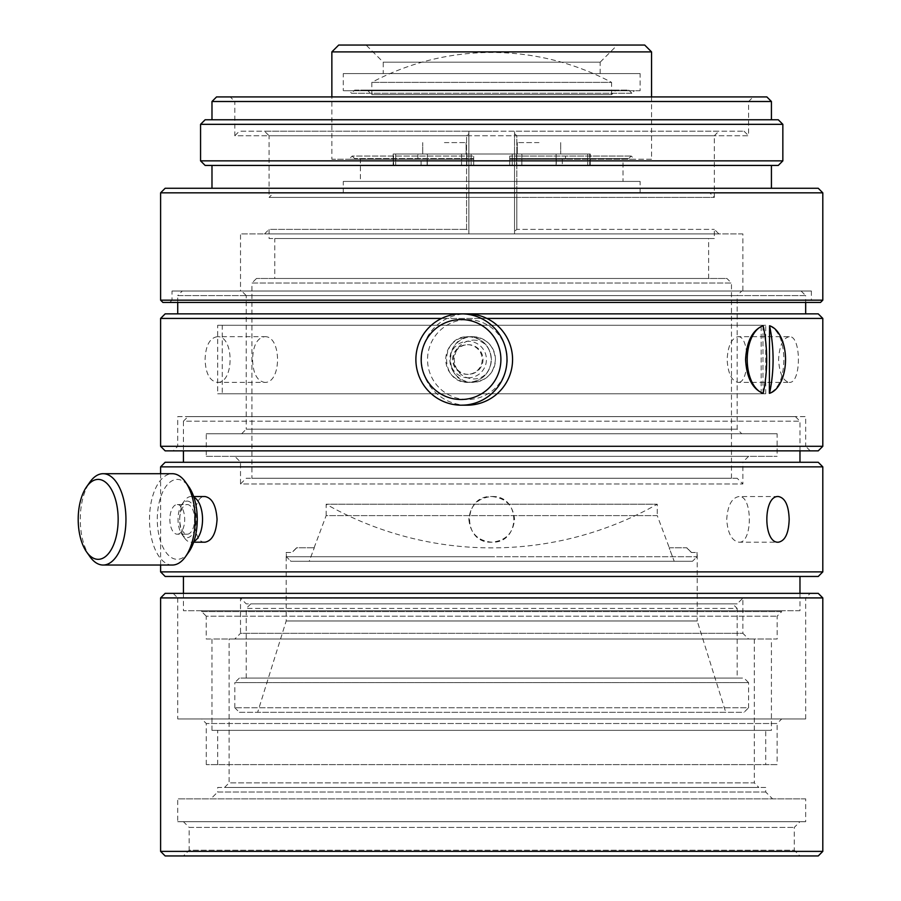 <?xml version="1.0" encoding="UTF-8"?>
<svg xmlns="http://www.w3.org/2000/svg" width="901" height="901" viewBox="0 0 901 901"><rect width="100%" height="100%" fill="white"/><g stroke="black" fill="none" stroke-linecap="round" stroke-linejoin="round"><path stroke-width="0.68" stroke-dasharray="4.5 3.38" d="M725.755 712.319L257.652 712.319L725.755 712.319L697.216 620.98L286.191 620.98L697.216 620.98L697.216 552.482M697.059 556.728L697.059 552.482L691.349 552.482L686.81 547.785L669.128 547.785L674.207 561.289L669.128 547.785L686.641 547.785L691.349 552.482L697.059 552.482L697.059 556.728L491.698 556.728L697.059 556.728L692.486 561.289L290.922 561.289L692.486 561.289L697.059 556.728M286.349 556.728L491.698 556.728L286.349 556.728L290.922 561.289L692.486 561.289L309.201 561.289L314.28 547.785L309.201 561.289L290.922 561.289L286.349 556.728L286.349 552.482L286.349 556.728M286.191 552.482L292.059 552.482L286.191 552.482L286.191 620.98L257.652 712.319M250.805 603.861L246.232 608.423L737.176 608.423L732.603 603.861L250.805 603.861L732.603 603.861M246.232 678.07L246.232 608.423L737.176 608.423L737.176 678.07L246.232 678.07L737.176 678.07M239.384 678.07L234.812 682.631L748.596 682.631L744.023 678.07L239.384 678.07L744.023 678.07M234.812 707.758L234.812 682.631L748.596 682.631L748.596 707.758L234.812 707.758L748.596 707.758L744.023 712.319L239.384 712.319L234.812 707.758M748.596 456.345L742.886 462.055L240.522 462.055L742.886 462.055L742.886 483.972L240.522 483.972L240.522 462.055L234.812 456.345L748.596 456.345L234.812 456.345M240.522 598.151L742.886 598.151L742.886 633.313L240.522 633.313L240.522 598.151L246.232 603.861L737.176 603.861L742.886 598.151L240.522 598.151M234.812 639.023L748.596 639.023L234.812 639.023L240.522 633.313L742.886 633.313L748.596 639.023M201.7 610.709L201.7 611.621L781.708 611.621L781.708 610.709L201.7 610.709L781.708 610.709M206.25 616.16L201.7 611.621L781.708 611.621L777.158 616.16L777.18 639.023L206.228 639.023L206.228 616.183L777.18 616.183L206.228 616.183M206.228 639.023L777.18 639.023M217.693 764.611L217.693 730.362L765.715 730.362L765.715 764.611L217.693 764.611L765.715 764.611M765.715 730.362L217.693 730.362M224.54 787.451L229.102 782.879L754.306 782.879L758.867 787.451L224.54 787.451L758.867 787.451M211.983 730.362L211.983 639.023L771.425 639.023L771.425 730.362L211.983 730.362L771.425 730.362M754.306 639.023L754.306 782.879L229.102 782.879L229.102 639.023L754.306 639.023L229.102 639.023M718.908 131.186L514.539 131.186L514.539 154.015L393.151 154.015L393.669 165.435L421.094 165.435L421.094 159.218L417.895 159.218L421.094 159.218L421.094 165.435L427.13 165.435L427.13 159.218L473.689 159.218L427.13 159.218L427.13 165.435L473.689 165.435L473.689 156.053L473.689 158.587L354.701 158.587L473.689 158.587L473.689 156.053L473.689 159.218L348.991 159.218L473.689 159.218L473.689 165.435L509.718 165.435L509.718 158.587L628.707 158.587L509.718 158.587L509.718 156.053L509.718 165.435L393.151 165.435L590.256 165.435L509.718 165.435L509.718 156.053L509.718 159.218L559.701 159.218L509.718 159.218L509.718 165.435L590.256 165.435L590.256 154.015L514.539 154.015L514.539 165.435L590.256 165.435L590.256 154.015L514.539 154.015L514.539 231.399L516.825 229.372L714.335 229.372L516.825 229.372L514.539 231.399L514.539 233.933L514.539 165.435L468.869 165.435L468.869 154.015L468.869 233.933L264.5 233.933L718.908 233.933L468.869 233.933L468.869 231.399L466.583 229.372L466.583 197.398L269.072 197.398L273.634 192.837L709.774 192.837L714.335 197.398L466.583 197.398L516.825 197.398L516.825 229.372L516.825 197.398L714.335 197.398L714.335 135.747L516.825 135.747L714.335 135.747L718.908 131.186L514.539 131.186L514.539 233.933L514.539 131.186L491.698 131.186L514.539 131.186L514.539 133.72L516.825 135.747L516.825 197.398L516.825 135.747L514.539 133.72L514.539 154.015L468.869 154.015L468.869 231.399L466.583 229.372L269.072 229.372L269.072 238.506L714.335 238.506L714.335 229.372L718.908 233.933M354.701 158.587L352.167 156.053L473.689 156.053L352.167 156.053L348.991 159.218M634.417 90.719L348.991 90.719L634.417 90.719L631.883 93.253L351.525 93.253L348.991 90.719M600.167 73.589L600.167 62.18L383.24 62.18L383.24 73.589L600.167 73.589L383.24 73.589M600.167 62.18L617.298 45.05L366.11 45.05L383.24 62.18L600.167 62.18M338.708 45.05L644.699 45.05M331.861 51.898L651.547 51.898M640.127 90.719L343.281 90.719L640.127 90.719L640.127 73.589L343.281 73.589L343.281 90.719M371.82 82.374L371.82 94.65L611.588 94.65L611.588 82.374L371.82 82.374L611.588 82.374A255.287 255.287 0 0 0 371.82 82.374M240.522 483.972L246.232 478.262L737.176 478.262L742.886 483.972L240.522 483.972M737.176 478.262L246.232 478.262M737.176 603.861L246.232 603.861M731.466 478.262L731.466 283.027L251.942 283.027L251.942 478.262L731.466 478.262L251.942 478.262M256.503 278.465L251.942 283.027L731.466 283.027L726.904 278.465L256.503 278.465L726.904 278.465M367.259 90.077L616.149 90.077L367.259 90.077L371.82 94.65L611.588 94.65L616.149 90.077M631.883 93.253L628.707 90.077L354.701 90.077L351.525 93.253L631.883 93.253M354.701 90.077L628.707 90.077M360.4 158.587L360.4 181.416L623.008 181.416L623.008 158.587M640.127 192.837L640.127 181.416L343.281 181.416L343.281 192.837L640.127 192.837L343.281 192.837M343.281 181.416L640.127 181.416M709.774 192.837L273.634 192.837M264.5 233.933L269.072 229.372L466.583 229.372L466.583 135.747L468.869 133.72L468.869 131.186L468.869 233.933L468.869 131.186L491.698 131.186L468.869 131.186L468.869 154.015L393.151 154.015L565.513 154.015L565.513 159.218L565.513 154.015L417.895 154.015L417.895 159.218L331.861 159.218L331.861 96.925M708.637 278.465L708.637 238.506L274.771 238.506L274.771 278.465L708.637 278.465L274.771 278.465M274.771 238.506L708.637 238.506M691.506 552.482L686.81 547.785M296.767 547.785L292.059 552.482L296.598 547.785L314.28 547.785L296.767 547.785M296.598 547.785L291.901 552.482M314.1 547.785L326.151 515.62L657.257 515.62L669.308 547.785M657.257 515.62L326.151 515.62L326.151 504.211L657.257 504.211L326.151 504.211A335.645 335.645 0 0 0 657.257 504.211L657.257 515.62M264.5 131.186L468.869 131.186L264.5 131.186L269.072 135.747L466.583 135.747L466.583 197.398L269.072 197.398L269.072 135.747L466.583 135.747L468.869 133.72L468.869 165.435L393.151 165.435L393.151 154.015L393.151 165.435L393.669 154.015L417.895 154.015L417.895 159.218L331.861 159.218M241.671 433.741L246.232 429.169L737.176 429.169L246.232 429.169L246.232 295.596L737.176 295.596L737.176 429.169L741.737 433.741L241.671 433.741L741.737 433.741M744.023 131.186L748.596 135.747L234.812 135.747L239.384 131.186L744.023 131.186L239.384 131.186M761.154 393.782L761.154 325.272L222.254 325.272L222.254 393.782L761.154 393.782L222.254 393.782M222.254 325.272L761.154 325.272M795.403 416.611L799.975 421.184L183.432 421.184L188.005 416.611L795.403 416.611L188.005 416.611M246.232 295.596L241.671 291.023L741.737 291.023L737.176 295.596L246.232 295.596M240.522 291.023L742.886 291.023L240.522 291.023L240.522 233.933L742.886 233.933L742.886 291.023M799.975 610.709L183.432 610.709L799.975 610.709L799.975 593.354M183.432 593.354L183.432 610.709M183.432 576.46L799.975 576.46L183.432 576.46M799.975 450.86L799.975 421.184L183.432 421.184L183.432 450.86M799.975 462.281L183.432 462.281L799.975 462.281M160.603 571.887L822.804 571.887M160.603 473.701L160.603 565.04M160.603 466.853L822.804 466.853M468.869 519.37C470.232 533.223 477.834 540.837 491.698 542.199C521.15 543.607 521.161 495.133 491.698 496.53C477.845 497.893 470.232 505.506 468.869 519.37M165.165 576.46L818.243 576.46M778.441 496.53L738.933 496.53C731.747 497.893 727.67 505.506 726.724 519.37C727.67 533.223 731.736 540.837 738.933 542.199L778.441 542.199M206.273 456.345L777.135 456.345L206.273 456.345L206.273 433.741L777.135 433.741L777.135 456.345M491.698 496.53C505.562 497.893 513.176 505.506 514.539 519.37C513.176 533.223 505.574 540.837 491.698 542.199C462.258 543.607 462.247 495.133 491.698 496.53M822.804 597.915L160.603 597.915M160.603 851.389L822.804 851.389M805.674 798.86L177.734 798.86L805.674 798.86L805.674 821.701L177.734 821.701L177.734 798.86M818.243 593.354L165.165 593.354M765.715 792.013L217.693 792.013L217.693 787.451L765.715 787.451L765.715 792.013L772.574 798.86L210.834 798.86L217.693 792.013L765.715 792.013M173.161 593.354L177.734 597.915L805.674 597.915L810.247 593.354L173.161 593.354L810.247 593.354M805.674 718.942L805.674 597.915L177.734 597.915L177.734 718.942L805.674 718.942L177.734 718.942M781.708 718.942L201.7 718.942L781.708 718.942L777.135 723.514L206.273 723.514L777.135 723.514L777.135 764.611L206.273 764.611L777.135 764.611M206.273 764.611L206.273 723.514L201.7 718.942M818.243 855.95L165.165 855.95M799.975 821.701L183.432 821.701L799.975 821.701L794.265 827.411L794.265 850.24L189.142 850.24L189.142 827.411L794.265 827.411L189.142 827.411L183.432 821.701M799.975 855.95L183.432 855.95L799.975 855.95L794.265 850.24L189.142 850.24L183.432 855.95M216.544 96.925L766.864 96.925M211.983 101.498L771.425 101.498M165.165 188.264L818.243 188.264M160.603 192.837L822.804 192.837M748.596 101.498L234.812 101.498L234.812 135.747L748.596 135.747L748.596 101.498L753.157 96.925L230.251 96.925L234.812 101.498L748.596 101.498M169.737 302.443L172.023 300.157L811.384 300.157L813.671 302.443L169.737 302.443L813.671 302.443M811.384 291.023L811.384 300.157L172.023 300.157L172.023 291.023L811.384 291.023L172.023 291.023M211.983 119.765L771.425 119.765L211.983 119.765M771.425 188.264L211.983 188.264L771.425 188.264M771.425 165.435L211.983 165.435L771.425 165.435M782.845 124.327L200.563 124.327M200.563 160.862L782.845 160.862M205.135 119.765L778.273 119.765M810.247 450.86L805.674 446.299L177.734 446.299L805.674 446.299L805.674 416.611L177.734 416.611L177.734 446.299L173.161 450.86L810.247 450.86L173.161 450.86M165.165 313.863L818.243 313.863M160.603 318.425L822.804 318.425M177.734 302.443L177.734 295.596L805.674 295.596L805.674 302.443M805.674 313.863L177.734 313.863L805.674 313.863M801.113 291.023L805.674 295.596L177.734 295.596L182.295 291.023L801.113 291.023L182.295 291.023M789.299 336.692C782.98 338.055 779.41 345.657 778.577 359.533C779.41 373.386 782.98 380.999 789.299 382.362L737.987 382.362C731.623 380.999 728.008 373.397 727.118 359.533C727.997 345.669 731.623 338.055 737.987 336.692L789.299 336.692C801.439 335.285 801.439 383.77 789.299 382.362M217.209 336.692C209.674 338.055 205.642 345.657 205.09 359.533C205.631 373.386 209.674 380.999 217.209 382.362L264.534 382.362C257.044 380.999 253.057 373.397 252.562 359.533C253.057 345.669 257.044 338.055 264.534 336.692L217.209 336.692C234.384 335.285 234.384 383.77 217.209 382.362M765.715 393.782L217.693 393.782L765.715 393.782L765.715 325.272L217.693 325.272L217.693 393.782M472.586 382.362C486.439 380.999 494.052 373.397 495.437 359.533C494.063 345.669 486.439 338.055 472.586 336.692C443.281 335.285 443.281 383.77 472.586 382.362L472.665 382.362A22.829 22.784 90 0 1 449.892 359.533A22.829 22.784 90 0 1 472.665 336.692L472.586 336.692M467.416 319.562A39.959 39.858 90 0 1 507.274 359.533A39.959 39.858 90 0 1 467.416 399.492A39.959 39.858 90 0 1 427.547 359.533A39.959 39.858 90 0 1 467.416 319.562M468.205 374.365L467.416 374.365A14.844 14.81 90 0 1 452.606 359.533A14.844 14.81 90 0 1 467.416 344.689L468.205 344.689A14.844 14.81 90 0 1 483.015 359.533A14.844 14.81 90 0 1 468.205 374.365A14.844 14.81 90 0 1 453.406 359.533A14.844 14.81 90 0 1 468.205 344.689M467.416 344.689A14.844 14.81 90 0 1 482.215 359.533A14.844 14.81 90 0 1 467.416 374.365M468.531 382.362L468.61 382.362C439.294 383.77 439.283 335.285 468.61 336.692L468.531 336.692A22.829 22.784 -90 0 0 445.747 359.533A22.829 22.784 -90 0 0 468.531 382.362A22.829 22.784 -90 0 0 491.304 359.533A22.829 22.784 -90 0 0 468.531 336.692M468.205 377.789A18.268 18.223 90 0 1 449.982 359.533A18.268 18.223 90 0 1 468.205 341.265A18.268 18.223 90 0 1 486.427 359.533A18.268 18.223 90 0 1 468.205 377.789M472.665 336.692A22.829 22.784 90 0 1 495.449 359.533A22.829 22.784 90 0 1 472.665 382.362M472.912 340.116C497.194 339.249 497.172 379.805 472.912 378.938C461.447 377.654 455.219 371.189 454.239 359.533C455.219 347.876 461.447 341.411 472.912 340.116M89.931 556.66A45.669 22.829 90 0 1 89.931 482.08M188.816 551.998A39.959 19.98 90 0 1 177.272 559.33A39.959 19.98 90 0 1 157.292 519.37A39.959 19.98 90 0 1 177.272 479.411A39.959 19.98 90 0 1 188.816 486.743M187.16 534.214L177.272 534.214A14.844 7.422 90 0 1 169.861 519.37A14.844 7.422 90 0 1 177.272 504.526L187.16 504.526A14.844 7.422 90 0 1 194.582 519.37A14.844 7.422 90 0 1 187.16 534.214A14.844 7.422 90 0 1 179.738 519.37A14.844 7.422 90 0 1 187.16 504.526M177.272 504.526A14.844 7.422 90 0 1 184.694 519.37A14.844 7.422 90 0 1 177.272 534.214M193.67 542.199L191.125 542.199A22.829 11.42 -90 0 0 193.906 541.512M193.906 497.228A22.829 11.42 -90 0 0 191.125 496.53L193.67 496.53M187.16 501.102A18.268 9.134 90 0 1 196.294 519.37A18.268 9.134 90 0 1 187.16 537.638A18.268 9.134 90 0 1 181.889 534.282A18.268 9.134 90 0 1 181.889 504.459A18.268 9.134 90 0 1 187.16 501.102M762.967 325.757L762.967 393.298M769.353 325.757C778.678 330.149 783.521 341.4 783.881 359.533C783.51 377.654 778.667 388.905 769.353 393.298M468.61 336.692C482.452 338.055 490.065 345.657 491.439 359.533C490.065 373.386 482.452 380.999 468.61 382.362M486.878 318.425L441.58 318.425M634.417 159.218L509.718 159.218L634.417 159.218L631.241 156.053L628.707 158.587M631.241 156.053L509.718 156.053L631.241 156.053M651.547 159.218L562.314 159.218L651.547 159.218L651.547 96.925M538.989 154.015L517.287 154.015L538.989 154.015M538.989 165.435L521.859 165.435L538.989 165.435M444.418 154.015L466.121 154.015L444.418 154.015M444.418 165.435L461.549 165.435L444.418 165.435M589.738 154.015L589.738 165.435L589.738 154.015L565.513 154.015L589.738 154.015M538.989 142.595L517.287 142.595L538.989 142.595M444.418 142.595L466.121 142.595L444.418 142.595M559.701 159.218L562.314 159.218L559.701 159.218M471.155 154.015L471.155 165.435L471.155 154.015M512.252 154.015L512.252 165.435L512.252 154.015M514.539 154.015L514.539 165.435L514.539 154.015M468.869 154.015L468.869 165.435L468.869 154.015M160.603 446.299L822.804 446.299M204.966 542.199C190.978 543.607 190.978 495.133 204.966 496.53M191.125 496.53A22.829 11.42 -90 0 0 184.525 500.719A22.829 11.42 -90 0 0 184.525 538.01A22.829 11.42 -90 0 0 191.125 542.199M172.328 565.04A45.669 22.829 90 0 1 149.498 519.37A45.669 22.829 90 0 1 172.328 473.701M467.011 405.191A45.669 45.557 90 0 1 421.454 359.533A45.669 45.557 90 0 1 467.011 313.863M177.734 416.611L805.674 416.611M217.693 325.272L765.715 325.272M737.987 336.692C749.97 335.285 749.97 383.77 737.987 382.362M264.534 336.692C281.855 335.285 281.867 383.77 264.534 382.362M165.165 450.86L818.243 450.86M778.273 165.435L205.135 165.435M162.89 302.443L820.518 302.443M160.603 300.157L822.804 300.157M230.251 96.925L753.157 96.925M177.734 821.701L805.674 821.701M765.715 787.451L217.693 787.451M210.834 798.86L772.574 798.86M777.135 433.741L206.273 433.741M738.933 542.199C752.797 543.607 752.797 495.133 738.933 496.53M165.165 462.281L818.243 462.281M742.886 233.933L240.522 233.933M741.737 291.023L241.671 291.023M714.335 238.506L269.072 238.506M623.008 181.416L360.4 181.416M343.281 73.589L640.127 73.589M366.11 45.05L617.298 45.05M771.425 639.023L211.983 639.023M239.384 712.319L744.023 712.319M466.842 154.015L466.842 165.435L466.842 154.015M587.711 154.015L587.711 165.435L587.711 154.015M395.697 154.015L395.697 165.435L395.697 154.015M556.277 159.218L556.277 165.435L556.277 159.218M562.314 159.218L562.314 165.435L562.314 159.218M516.555 154.015L516.555 165.435L516.555 154.015M521.859 165.435L521.859 154.015L521.859 165.435M427.299 165.435L427.299 154.015L427.299 165.435M560.681 142.595L560.681 154.015L560.681 142.595M466.121 142.595L466.121 154.015L466.121 142.595M422.727 154.015L422.727 142.595L422.727 154.015M517.287 154.015L517.287 142.595L517.287 154.015M461.549 154.015L461.549 165.435L461.549 154.015M556.108 154.015L556.108 165.435L556.108 154.015M181.889 534.282L184.525 538.01M181.889 504.459L184.525 500.719"/><path stroke-width="1.35" d="M651.547 96.925L651.547 51.898L644.699 45.05L338.708 45.05L331.861 51.898L331.861 96.925M799.975 593.354L799.975 576.46M183.432 576.46L183.432 593.354M799.975 462.281L799.975 450.86M183.432 450.86L183.432 462.281M160.603 565.04L160.603 571.887L165.165 576.46L818.243 576.46L822.804 571.887L822.804 466.853L160.603 466.853L160.603 473.701M160.603 466.853L165.165 462.281L818.243 462.281L822.804 466.853M778.441 542.199C762.978 543.607 762.978 495.133 778.441 496.53C785.143 497.893 788.724 505.506 789.175 519.37C788.724 533.223 785.154 540.837 778.441 542.199M160.603 597.915L160.603 851.389L165.165 855.95L818.243 855.95L822.804 851.389L822.804 597.915L818.243 593.354L165.165 593.354L160.603 597.915L822.804 597.915M771.425 119.765L771.425 101.498L766.864 96.925L216.544 96.925L211.983 101.498L211.983 119.765M822.804 300.157L822.804 192.837L818.243 188.264L165.165 188.264L160.603 192.837L160.603 300.157L822.804 300.157L820.518 302.443L162.89 302.443L160.603 300.157M822.804 192.837L160.603 192.837M771.425 101.498L211.983 101.498M211.983 188.264L211.983 165.435M771.425 165.435L771.425 188.264M782.845 160.862L778.273 165.435L205.135 165.435L200.563 160.862L782.845 160.862L782.845 124.327L778.273 119.765L205.135 119.765L200.563 124.327L200.563 160.862M165.165 450.86L160.603 446.299L160.603 318.425L165.165 313.863L818.243 313.863L822.804 318.425L822.804 446.299L818.243 450.86L165.165 450.86M822.804 446.299L160.603 446.299M177.734 313.863L177.734 302.443M805.674 302.443L805.674 313.863M461.042 399.492A39.959 39.858 90 0 1 421.184 359.533A39.959 39.858 90 0 1 461.042 319.562A39.959 39.858 90 0 1 500.9 359.533A39.959 39.858 90 0 1 461.042 399.492M461.436 405.191A45.669 45.557 90 0 1 415.879 359.533A45.669 45.557 90 0 1 461.436 313.863L467.011 313.863A45.669 45.557 90 0 1 512.568 359.533A45.669 45.557 90 0 1 467.011 405.191L461.436 405.191A45.669 45.557 90 0 0 506.993 359.533A45.669 45.557 90 0 0 461.436 313.863M98.175 559.33A39.959 19.98 90 0 1 86.642 551.998A39.959 19.98 90 0 1 86.642 486.743A39.959 19.98 90 0 1 98.175 479.411A39.959 19.98 90 0 1 118.155 519.37A39.959 19.98 90 0 1 98.175 559.33M86.642 486.743L89.931 482.08A45.669 22.829 90 0 1 103.119 473.701L172.328 473.701A45.669 22.829 90 0 1 185.516 482.08A45.669 22.829 90 0 1 185.516 556.66A45.669 22.829 90 0 1 172.328 565.04L103.119 565.04A45.669 22.829 90 0 1 89.931 556.66L86.642 551.998M103.119 473.701A45.669 22.829 90 0 1 125.949 519.37A45.669 22.829 90 0 1 103.119 565.04M185.516 482.08L188.816 486.743A39.959 19.98 90 0 1 188.816 551.998L185.516 556.66M193.906 541.512A22.829 11.42 -90 0 0 202.534 519.37A22.829 11.42 -90 0 0 193.906 497.228M193.67 496.53L204.966 496.53C212.118 497.893 216.15 505.506 217.062 519.37C216.161 533.223 212.118 540.837 204.966 542.199L193.67 542.199M763.181 393.298L762.967 393.298C752.425 388.905 746.625 377.654 745.577 359.533C746.625 341.4 752.425 330.149 762.967 325.757L763.181 325.757A136.884 113.481 -90 0 1 766.695 359.533A136.884 113.481 -90 0 1 763.181 393.298A34.249 19.158 -90 0 1 747.222 359.533A34.249 19.158 -90 0 1 763.181 325.757M769.353 393.298L769.567 325.757A34.249 19.158 -90 0 1 785.537 359.533A34.249 19.158 -90 0 1 769.567 393.298L769.353 393.298M822.804 318.425L486.878 318.425M441.58 318.425L160.603 318.425M769.567 325.757A136.884 113.481 90 0 1 773.081 359.533A136.884 113.481 90 0 1 769.567 393.298M651.547 51.898L331.861 51.898M200.563 124.327L782.845 124.327M822.804 851.389L160.603 851.389M822.804 571.887L160.603 571.887"/></g></svg>
